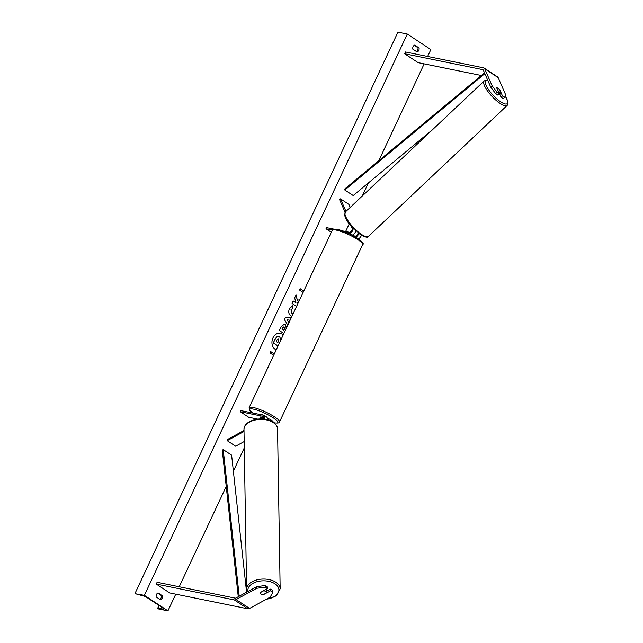 <?xml version="1.0" encoding="UTF-8"?>
<svg xmlns="http://www.w3.org/2000/svg" width="643" height="643" viewBox="0 0 643 643"><rect width="100%" height="100%" fill="white"/><g stroke="black" fill="none" stroke-linecap="round" stroke-linejoin="round"><path stroke-width="0.96" d="M244.179 441.548L235.635 446.218L227.22 440.672L244.019 431.485M267.432 418.657L269.385 419.059A3.786 2.275 123.4 0 1 269.891 419.26A3.786 2.275 123.4 0 1 270.631 420.763M269.891 419.26L272.503 420.98A3.786 2.275 123.4 0 1 273.203 422.178M244.002 430.48L227.204 439.659L227.22 440.672M267.343 419.646A3.786 2.275 -56.6 0 0 266.692 417.154L264.088 415.434A3.786 2.275 123.4 0 0 263.582 415.225L240.812 410.604L240.289 411.729L263.051 416.351A2.524 1.519 123.4 0 1 263.389 416.487A2.524 1.519 123.4 0 1 263.526 418.995M264.088 415.434A3.786 2.275 123.4 0 1 264.337 419.083M263.879 417.709L259.876 416.897A3.159 0.595 -154.9 0 0 262.939 418.947M257.65 419.091L248.704 417.275L240.289 411.729M265.229 585.5L265.262 587.123L256.702 588.281L256.678 586.665L265.229 585.5L267.448 586.963L267.48 588.578L260.311 592.5A3.159 1.889 179.1 0 0 260.278 592.774A3.159 1.889 179.1 0 0 261.082 594.003A3.159 1.889 179.1 0 0 263.509 594.606L270.679 590.692L272.897 592.147L272.865 590.531L270.647 589.068L270.679 590.692M256.678 586.665L236.045 597.942A2.017 1.214 123.4 0 1 235.177 598.127L157.101 582.261L156.257 584.053L234.341 599.919A4.035 2.427 123.4 0 0 236.077 599.557L256.702 588.281M266.564 591.303L270.647 589.068M272.897 592.147L270.164 597.154L249.54 608.431A4.035 2.427 123.4 0 1 247.804 608.792L169.72 592.926L156.257 584.053M267.48 588.578L265.262 587.123M499.265 93.774L497.047 92.311L492.104 85.744L490.705 87.07L495.64 93.637L497.859 95.1L499.265 93.774L496.693 87.874A3.159 0.916 -133.3 0 1 497.995 88.252A3.159 0.916 -133.3 0 1 499.892 89.98L502.464 95.879L504.683 97.342L503.276 98.668L501.058 97.206L502.464 95.879M490.705 87.07L483.311 70.103A2.017 1.214 -56.6 0 0 483.014 69.741A2.017 1.214 -56.6 0 0 482.748 69.629L404.664 53.771L405.5 51.97L483.584 67.837A4.035 2.427 -56.6 0 1 484.123 68.054L497.594 76.927A4.035 2.427 -56.6 0 1 498.18 77.65L484.709 68.777A4.035 2.427 -56.6 0 0 484.123 68.054M499.579 93.806L501.058 97.206M504.683 97.342L505.575 94.617L498.18 77.65M481.358 75.488L418.127 62.644L404.664 53.771M495.64 93.637L497.047 92.311M492.104 85.744L484.709 68.777M345.95 211.402L340.493 198.864L348.908 204.41L350.202 207.392M358.328 238.802A3.786 2.275 -56.6 0 0 361.39 235.282M355.659 237.106A3.786 2.275 -56.6 0 0 358.794 233.522M353.136 235.684L355.097 236.077A2.524 1.519 -56.6 0 0 356.994 235.209A2.524 1.519 -56.6 0 0 358.03 232.935M345.098 212.286L339.608 199.692L340.493 198.864M342.124 230.797L349.294 232.252A2.524 1.519 -56.6 0 0 351.512 230.99A2.524 1.519 -56.6 0 0 352.099 228.353L351.255 226.408M348.265 233.272L348.763 233.377A3.786 2.275 -56.6 0 0 351.681 232.002A3.786 2.275 -56.6 0 0 353.168 228.498M331.314 232.252L326.001 228.755L326.523 227.63L334.087 229.165M326.001 228.755L332.383 230.049M355.7 230.958A3.786 2.275 123.4 0 1 352.034 235.105M260.905 414.687L260.937 414.622A3.159 0.595 25.1 0 1 261.685 414.574A3.159 0.595 25.1 0 1 263.646 415.241M264.136 415.466A3.159 0.595 25.1 0 1 266.604 417.098M263.831 418.095A3.159 0.595 25.1 0 0 262.577 417.484L262.593 417.444M262.995 418.947L262.899 418.931A3.159 0.595 25.1 0 1 259.876 416.929L262.577 417.484M266.242 589.253A3.159 1.889 -0.9 0 1 266.548 590.041L266.588 592.669A3.159 1.889 -0.9 0 1 266.58 592.83L263.317 594.606A3.159 1.889 -0.9 0 1 261.082 594.003A3.159 1.889 -0.9 0 1 260.278 592.774A3.159 1.889 -0.9 0 1 260.286 592.613L263.55 590.829A3.159 1.889 -0.9 0 1 265.784 591.431A3.159 1.889 -0.9 0 1 266.588 592.669M266.548 591.005L266.58 592.508M283.217 334.923A8.512 6.607 101.5 0 0 280.324 333.283A8.512 6.607 101.5 0 0 272.954 337.88A8.512 6.607 101.5 0 0 276.257 349.784M167.936 610.85L144.37 595.322L135.536 593.762L143.694 596.029A2.524 0.474 25.1 0 1 146.813 597.427L163.314 608.302A2.524 0.474 25.1 0 1 164.037 609.05A2.524 0.474 25.1 0 1 163.547 609.114L157.696 608.23L158.58 608.945L167.936 610.85L175.756 594.156M144.37 595.322L407.292 34.055L430.858 49.583L427.627 56.463M424.163 63.866L378.807 160.694M368.383 182.95L362.258 196.011M349.205 223.893L345.629 231.512M244.284 447.866L233.369 471.174M226.223 486.43L179.22 586.754M291.834 316.211L290.7 315.713C288.651 314.073 288.225 311.726 289.414 308.672L292.605 305.787L292.814 308.375L291.11 309.813L291.882 313.133L293.28 313.438M294.92 309.942L295.169 309.404M283.876 333.508L279.351 330.526L281.16 326.676L284.439 324.144L285.291 324.514L286.569 327.769M299.67 299.791L297.339 300.209L296.037 294.904L294.655 297.854L295.941 302.749L293.208 300.948L292.043 303.44L296.568 306.422M297.998 303.367L298.288 302.757M156.177 596.929L160.549 599.815A3.159 2.451 101.5 0 0 162.14 598.215A3.159 2.451 101.5 0 0 162.446 595.772L158.065 592.886A3.159 2.451 101.5 0 0 156.177 596.929M417.162 52.011L412.782 49.125A3.159 2.451 -78.5 0 1 414.679 45.09L419.051 47.976A3.159 2.451 -78.5 0 1 418.754 50.419A3.159 2.451 -78.5 0 1 417.162 52.011M273.677 355.282L270.052 352.894L270.679 351.544L274.312 353.939M303.126 292.42L299.493 290.025L300.128 288.683L303.761 291.07M287.799 325.133L284.463 319.595L285.58 317.208L291.311 317.642M414.253 45.307L417.958 47.751A3.159 2.451 -78.5 0 1 417.661 50.194A3.159 2.451 -78.5 0 1 416.495 51.577M417.958 47.751L419.051 47.976M159.882 599.372A3.159 2.451 101.5 0 0 161.047 597.998A3.159 2.451 101.5 0 0 161.353 595.547L162.446 595.772M161.353 595.547L157.639 593.103M407.292 34.055L397.937 32.15L135.014 593.417M283.177 335.019A8.512 6.607 101.5 0 0 280.252 333.267M278.009 346.047L273.283 342.928L275.276 338.676L277.382 336.225L278.564 336.12M277.382 336.225L279.496 336.506L280.991 339.673M273.283 342.928L275.429 338.708L277.535 336.257M278.033 345.99L273.436 342.96M274.288 353.988L270.655 351.6M303.729 291.126L300.104 288.739M295.941 295.113L297.339 300.209M297.902 303.584L297.87 302.829M297.709 302.797L298.32 302.692M293.184 301.004L295.941 302.749M284.359 324.128L285.114 324.474L286.312 328.308M283.788 326.901L284.19 327.046L282.631 327.906L282.084 329.071L283.868 330.245L284.423 329.063L284.19 327.046M284.037 327.022L282.478 327.874L281.931 329.039L283.868 330.245M292.452 305.819L292.814 308.375M292.661 308.343L290.949 309.781L291.729 313.101L292.517 313.422M289.583 320.126L287.059 319.836L288.643 322.127L289.583 320.126L287.212 319.868L288.643 322.127M277.712 342.518L278.459 340.927L278.419 339.078L276.988 339.906L276.225 341.537L277.84 342.606L278.612 340.959L278.13 338.957M498.285 94.698A3.159 0.916 46.7 0 0 498.727 94.634L499.426 93.966A3.159 0.916 46.7 0 0 499.474 93.902M497.867 90.567L497.907 90.526A3.159 0.916 46.7 0 0 499.683 92.118A3.159 0.916 46.7 0 0 500.937 92.52L499.772 89.835A3.159 0.916 46.7 0 0 497.995 88.252A3.159 0.916 46.7 0 0 496.742 87.842L496.701 87.882M497.907 90.526L496.742 87.842M500.937 92.52L499.362 94.015A3.159 0.916 46.7 0 0 499.426 93.966M238.264 596.736L222.269 450.196L223.201 449.594L231.617 455.14L246.574 592.187M239.204 596.222L223.201 449.594M484.509 72.86L344.544 189.155L344.801 190.006L353.216 195.552L432.868 129.372M484.854 73.64L344.801 190.006M263.654 416.744L263.051 416.351M247.804 608.792L234.341 599.919M249.54 608.431L236.077 599.557M483.223 69.942L482.748 69.629M349.43 233.819L348.763 233.377M273.982 422.748A15.52 2.918 -154.9 0 0 274.143 422.781A15.52 2.918 -154.9 0 0 273.379 417.91A15.52 2.918 -154.9 0 0 253.438 409.141A15.52 2.918 -154.9 0 0 252.795 413.039M253.125 407.461A16.782 3.151 25.1 0 1 270.502 414.446A16.782 3.151 25.1 0 1 279.52 421.961L362.604 244.597A16.782 3.151 -154.9 0 0 353.586 237.082A16.782 3.151 -154.9 0 0 336.209 230.098A16.782 3.151 -154.9 0 0 332.198 230.355L249.114 407.718A16.782 3.151 25.1 0 1 253.125 407.461M337.575 229.535A15.52 2.918 25.1 0 1 353.738 236.037A15.52 2.918 25.1 0 1 361.969 242.974M266.475 599.172A15.52 9.299 179.1 0 0 278.122 592.87A15.52 9.299 179.1 0 0 274.955 583.772A15.52 9.299 179.1 0 0 256.959 581.698A15.52 9.299 179.1 0 0 247.989 591.415M275.879 582.245A16.782 10.055 -0.9 0 1 280.155 588.811L277.551 429.17A16.782 10.055 179.1 0 0 273.275 422.604A16.782 10.055 179.1 0 0 254.7 420.128A16.782 10.055 179.1 0 0 243.986 429.717L246.59 589.358A16.782 10.055 -0.9 0 1 257.304 579.769A16.782 10.055 -0.9 0 1 275.879 582.245M159.167 605.569L157.937 608.198M163.772 608.64L163.547 609.114M505.149 95.92A15.52 4.525 -133.3 0 1 500.704 101.851A15.52 4.525 -133.3 0 1 487.563 88.099A15.52 4.525 -133.3 0 1 487.933 80.713M484.155 80.962A16.782 4.895 46.7 0 0 487.507 90.936A16.782 4.895 46.7 0 0 500.166 103.451A16.782 4.895 46.7 0 0 507.198 105.372L368.479 236.302A16.782 4.895 -133.3 0 1 361.446 234.382A16.782 4.895 -133.3 0 1 348.787 221.867A16.782 4.895 -133.3 0 1 345.444 211.893L484.155 80.962L485.481 80.279L487.804 80.423M274.079 422.821L274.416 422.893C277.872 423.271 279.576 422.965 279.52 421.961M332.198 230.355C332.142 229.35 333.838 229.037 337.302 229.414C348 231.279 366.976 243.231 362.604 244.597M252.691 413.015L249.613 410.218L249.114 407.718M265.872 599.501L276.024 595.94L280.155 588.811M243.986 429.717C243.359 419.975 263.71 415.346 273.034 422.065C276.233 424.501 277.736 426.872 277.551 429.17M247.113 591.89L246.59 589.358M157.696 608.23L158.99 605.457M368.479 236.302C368.045 237.902 365.353 237.355 360.41 234.663L348.948 223.555C347.091 221.313 345.661 218.572 344.656 215.317L345.444 211.893M505.173 95.831L507.986 101.94L507.962 104.086L507.198 105.372"/></g></svg>
